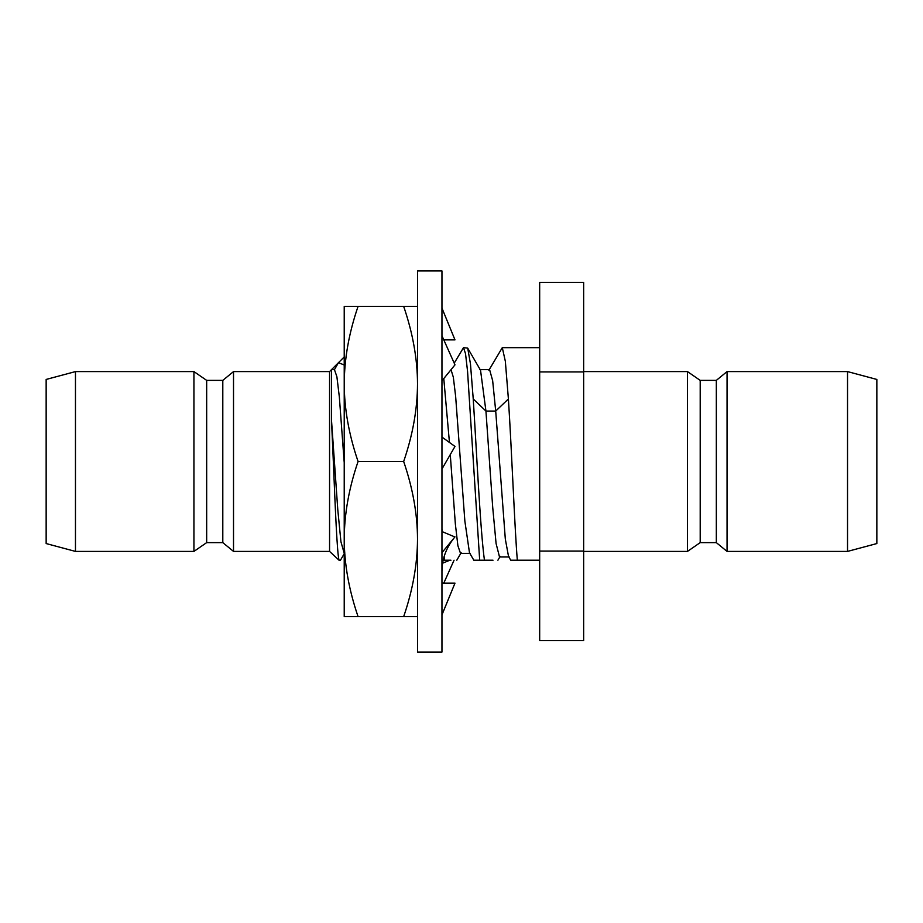 <?xml version="1.0" encoding="UTF-8"?>
<svg xmlns="http://www.w3.org/2000/svg" width="923" height="923" viewBox="0 0 923 923"><rect width="100%" height="100%" fill="white"/><g stroke="black" fill="none" stroke-linecap="round" stroke-linejoin="round"><path stroke-width="1.38" d="M876.85 543.555L876.85 379.445L847.533 371.588L847.533 551.412L876.85 543.555M716.329 380.38L700.199 380.38L700.199 542.62L716.329 542.62L716.329 380.38L727.047 371.588L727.047 551.412L847.533 551.412M700.199 542.62L687.473 551.412L687.473 371.588L700.199 380.38M583.659 551.077L583.659 640.643L539.678 640.643L539.678 551.077L583.659 551.077L583.659 371.923L539.678 371.923L539.678 551.077M539.678 371.923L539.678 282.357L583.659 282.357L583.659 371.923M479.822 369.638L489.594 369.638L492.651 380.645L495.709 411.058L505.319 539.078L508.515 556.361L510.742 560.203L517.33 560.203C514.769 530.194 511.757 450.943 508.4 398.978L505.343 361.297L502.297 347.648L488.89 370.238M517.33 560.203L539.678 560.203M451.024 369.696L453.331 377.219L455.639 396.371L464.869 521.172L469.484 552.75L473.822 560.203L479.683 560.203L467.546 371.208L465.527 353.694L463.508 347.648L454.22 363.154M443.144 560.203L450.955 560.203M441.955 528.96L442.14 531.613M444.136 556.5L444.517 560.203M441.955 468.999L454.981 446.444L441.955 437.064M441.955 571.106L442.452 564.057C443.905 554.273 448.059 545.239 454.889 536.967L441.955 531.544M441.955 614.891L454.981 583.128L441.955 583.128M449.928 560.203L442.579 563.203M443.79 339.872L454.981 339.872L441.955 308.109M441.955 380.807L454.981 364.85L441.955 335.764M441.955 461.5L441.955 652.076L417.519 652.076L417.519 270.924L441.955 270.924L441.955 461.5M417.519 587.236L417.519 586.44M417.519 306.355L403.663 306.355C412.8 333.018 417.415 358.874 417.519 383.922C417.381 409.154 412.766 435.01 403.663 461.5C412.8 488.163 417.415 514.019 417.519 539.078C417.381 564.299 412.766 590.155 403.663 616.645L417.519 616.645M344.221 616.645L358.078 616.645C348.952 589.982 344.325 564.126 344.221 539.078C344.36 513.846 348.975 487.99 358.078 461.5C348.952 434.837 344.325 408.981 344.221 383.922C344.36 358.701 348.975 332.845 358.078 306.355L344.221 306.355L344.221 616.645M403.663 616.645L358.078 616.645M403.663 306.355L358.078 306.355M417.519 370.4L417.519 369.512M403.663 461.5L358.078 461.5M417.519 485.936L417.519 484.794M344.221 553.362L340.933 541.743L337.795 509.831L331.519 420.507L333.33 461.5C335.245 507.892 337.137 553.662 339.029 560.203L340.229 560.203M222.801 380.38L206.671 380.38L206.671 542.62L222.801 542.62L222.801 380.38L233.519 371.588L233.519 551.412L329.569 551.412L329.569 371.588L338.453 362.693L344.221 364.977M331.519 420.507L331.519 369.638L334.449 369.638L336.895 376.746L339.341 396.959L344.221 462.631M331.519 369.638L334.449 369.638L338.453 362.693L344.221 356.924M443.778 378.568L449.443 442.463M450.274 454.601L455.351 523.987L457.889 545.712L460.508 553.362M467.696 348.144L480.537 370.25L485.936 411.058L492.697 507.189L496.078 543.497L499.516 556.973M463.508 347.648L467.707 348.133L470.465 363.916L473.234 398.978C476.591 450.92 480.295 530.171 484.437 560.203L493.032 560.203M479.683 560.203L484.437 560.203M339.029 560.203L329.569 551.412M206.671 542.62L193.934 551.412L193.934 371.588L206.671 380.38M75.467 371.588L46.15 379.445L46.15 543.555L75.467 551.412L75.467 371.588L193.934 371.588M454.981 536.863L441.955 552.681M454.058 560.203L443.79 583.128M473.234 398.978L485.936 411.058L495.709 411.058L508.4 398.978M727.047 371.588L847.533 371.588M716.329 542.62L727.047 551.412M583.659 551.412L687.473 551.412M583.659 371.588L687.473 371.588M502.297 347.648L539.678 347.648M340.46 560.203L344.787 552.762M470.211 553.362L460.439 553.362M509.219 556.973L499.447 556.973M497.912 560.203L500.151 556.373M461.142 552.75L456.816 560.203M233.519 371.588L329.569 371.588M222.801 542.62L233.519 551.412M75.467 551.412L193.934 551.412"/></g></svg>
